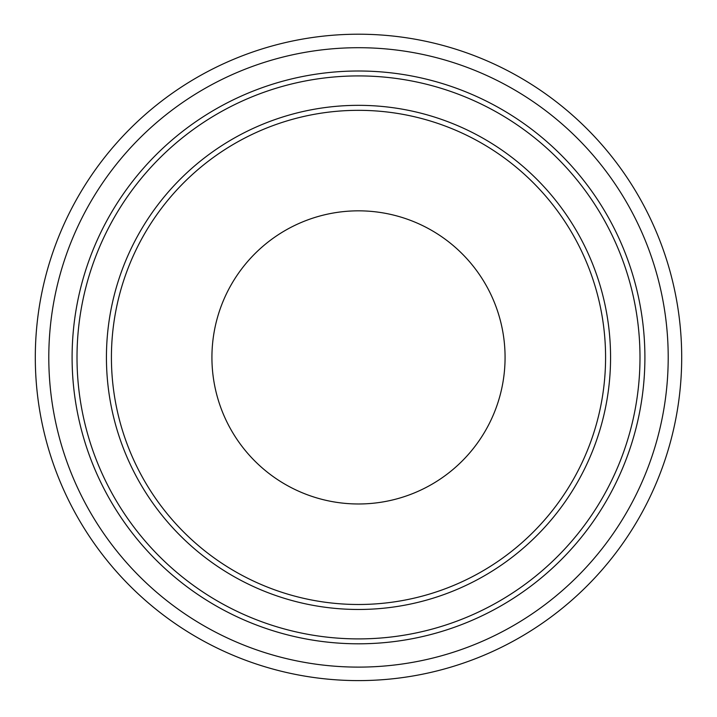<?xml version="1.0" encoding="UTF-8"?>
<svg xmlns="http://www.w3.org/2000/svg" width="717" height="717" viewBox="0 0 717 717"><rect width="100%" height="100%" fill="white"/><g stroke="black" fill="none" stroke-linecap="round" stroke-linejoin="round"><path stroke-width="0.54" stroke-dasharray="3.58 2.69" d="M358.5 609.468A252.052 252.052 0 0 0 576.791 231.376A252.052 252.052 0 0 0 140.209 231.376A252.052 252.052 0 0 0 358.5 609.468A252.052 252.052 0 0 0 576.791 231.376A252.052 252.052 0 0 0 140.209 231.376A252.052 252.052 0 0 0 358.5 609.468A252.052 252.052 0 0 0 576.791 231.376A252.052 252.052 0 0 0 140.209 231.376A252.052 252.052 0 0 0 358.5 609.468A252.052 252.052 0 0 0 576.791 231.376A252.052 252.052 0 0 0 140.209 231.376A252.052 252.052 0 0 0 358.5 609.468M358.5 503.979A146.573 146.573 0 0 0 485.436 284.12A146.573 146.573 0 0 0 231.564 284.12A146.573 146.573 0 0 0 358.5 503.979M358.5 638.901A281.494 281.494 0 0 0 602.28 216.659A281.494 281.494 0 0 0 114.72 216.659A281.494 281.494 0 0 0 358.5 638.901A281.494 281.494 0 0 0 602.28 216.659A281.494 281.494 0 0 0 114.72 216.659A281.494 281.494 0 0 0 358.5 638.901A281.494 281.494 0 0 0 602.28 216.659A281.494 281.494 0 0 0 114.72 216.659A281.494 281.494 0 0 0 358.5 638.901A281.494 281.494 0 0 0 602.28 216.659A281.494 281.494 0 0 0 114.72 216.659A281.494 281.494 0 0 0 358.5 638.901M358.5 680.603A323.197 323.197 0 0 0 638.399 195.813A323.197 323.197 0 0 0 78.601 195.813A323.197 323.197 0 0 0 358.5 680.603M358.5 667.115A309.708 309.708 0 0 0 626.712 202.553A309.708 309.708 0 0 0 90.288 202.553A309.708 309.708 0 0 0 358.5 667.115M358.5 604.494A247.087 247.087 0 0 0 572.48 233.867A247.087 247.087 0 0 0 144.52 233.867A247.087 247.087 0 0 0 358.5 604.494M358.5 643.803A286.397 286.397 0 0 0 606.528 214.204A286.397 286.397 0 0 0 110.472 214.204A286.397 286.397 0 0 0 358.5 643.803"/><path stroke-width="1.08" d="M358.5 503.979A146.573 146.573 0 0 0 485.436 284.12A146.573 146.573 0 0 0 231.564 284.12A146.573 146.573 0 0 0 358.5 503.979M358.5 680.603A323.197 323.197 0 0 0 638.399 195.813A323.197 323.197 0 0 0 78.601 195.813A323.197 323.197 0 0 0 358.5 680.603M358.5 667.115A309.708 309.708 0 0 0 626.712 202.553A309.708 309.708 0 0 0 90.288 202.553A309.708 309.708 0 0 0 358.5 667.115M358.5 609.468A252.052 252.052 0 0 0 576.791 231.376A252.052 252.052 0 0 0 140.209 231.376A252.052 252.052 0 0 0 358.5 609.468M358.5 638.901A281.494 281.494 0 0 0 602.28 216.659A281.494 281.494 0 0 0 114.72 216.659A281.494 281.494 0 0 0 358.5 638.901A281.494 281.494 0 0 0 602.28 216.659A281.494 281.494 0 0 0 114.72 216.659A281.494 281.494 0 0 0 358.5 638.901M358.5 604.494A247.087 247.087 0 0 0 572.48 233.867A247.087 247.087 0 0 0 144.52 233.867A247.087 247.087 0 0 0 358.5 604.494M358.5 643.803A286.397 286.397 0 0 0 606.528 214.204A286.397 286.397 0 0 0 110.472 214.204A286.397 286.397 0 0 0 358.5 643.803"/></g></svg>
